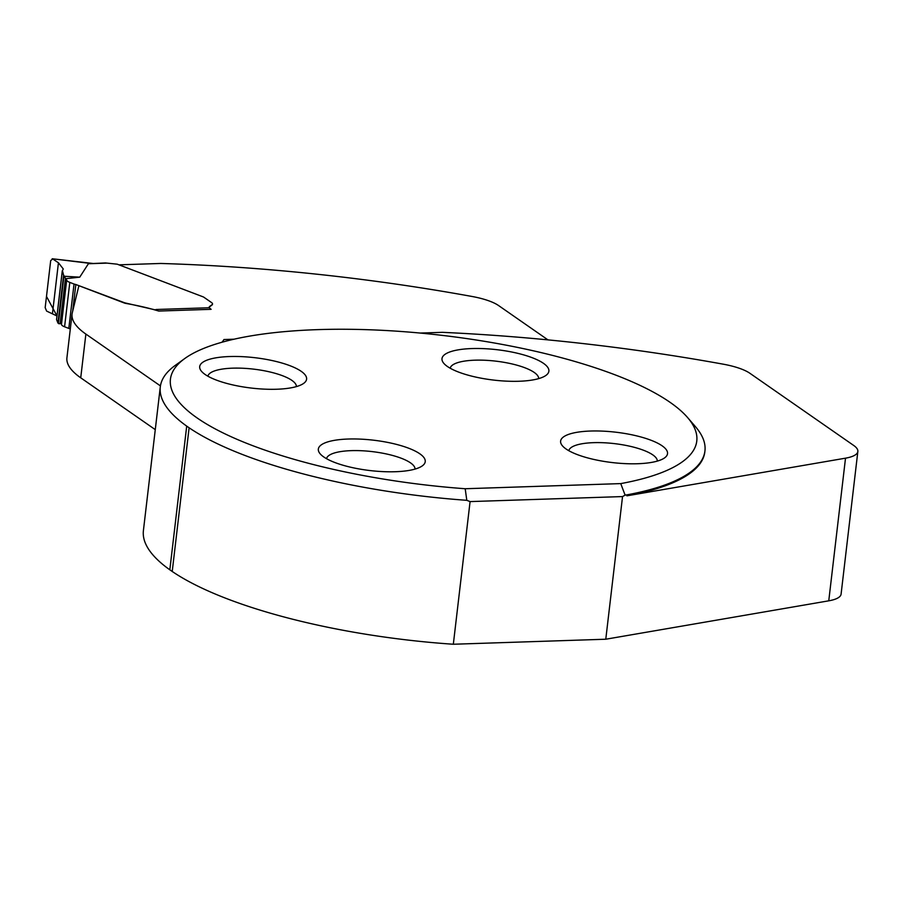 <?xml version="1.0" encoding="UTF-8"?>
<svg xmlns="http://www.w3.org/2000/svg" width="903" height="903" viewBox="0 0 903 903"><rect width="100%" height="100%" fill="white"/><g stroke="black" fill="none" stroke-linecap="round" stroke-linejoin="round"><path stroke-width="1.35" d="M857.85 451.477L841.088 594.129A41.132 11.683 6.7 0 1 828.762 600.822L605.778 639.222L453.329 644.245A274.162 77.872 -173.3 0 1 172.225 571.475L169.832 569.816A274.162 77.872 -173.3 0 1 143.408 530.592L160.294 386.902A274.162 77.872 -173.3 0 0 186.707 426.114L189.111 427.785A274.162 77.872 -173.3 0 0 466.806 500.318L465.192 488.737A264.974 75.254 -173.3 0 1 184.855 358.468A264.974 75.254 -173.3 0 1 442.391 335.397A264.974 75.254 -173.3 0 1 687.567 417.525L695.4 426.6A274.23 77.884 -173.3 0 1 704.938 450.947L704.825 451.929A274.23 77.884 -173.3 0 1 626.896 495.826L845.513 458.171A41.132 11.683 -173.3 0 0 857.85 451.477A41.132 11.683 -173.3 0 0 853.707 445.461L749.885 373.278A41.132 11.683 -173.3 0 0 723.371 364.202A612.911 174.076 -173.3 0 0 442.357 332.338L420.267 333.06M234.058 339.201L223.944 339.539A139.863 39.721 -173.3 0 1 221.935 342.26M210.049 308.566L211.133 309.323L158.714 311.05C148.927 308.081 137.933 305.53 125.72 303.397A4.109 1.174 6.7 0 1 124.208 302.968L78.9 285.687L72.308 312.698A137.121 38.942 6.7 0 0 72.059 314.041L66.924 357.78A137.121 38.942 6.7 0 0 80.728 377.815L155.271 429.636M119.839 264.805L160.745 263.462A612.911 174.076 6.7 0 1 472.066 296.477A41.132 11.683 6.7 0 1 498.58 305.553L547.952 339.878M209.214 307.223A7.54 2.145 6.7 0 1 209.575 306.806L211.968 305.045A9.594 2.732 6.7 0 0 212.476 304.311L212.521 303.984A9.594 2.732 -173.3 0 1 212.013 304.717L209.609 306.478A7.54 2.145 6.7 0 0 209.214 307.065A7.54 2.145 6.7 0 0 209.485 307.742L209.947 308.386A4.109 1.851 -91.9 0 1 210.376 309.345M72.059 314.041A137.121 38.942 6.7 0 0 85.875 334.076L160.429 385.908M704.938 450.947A274.23 77.884 -173.3 0 1 627.021 494.844L626.896 495.826M627.021 494.844L625.113 495.126L620.745 483.602A264.974 75.254 -173.3 0 0 687.567 417.525M160.294 386.902A274.162 77.872 -173.3 0 1 175.205 365.433L184.855 358.468M518.954 381.258A53.819 15.283 6.7 0 0 545.954 375.4A53.819 15.283 6.7 0 0 530.885 357.216A53.819 15.283 6.7 0 0 471.919 348.558A53.819 15.283 6.7 0 0 443.858 363.401A53.819 15.283 6.7 0 0 518.954 381.258M276.668 389.238A53.819 15.283 -173.3 0 1 201.572 371.393A53.819 15.283 -173.3 0 1 229.633 356.538A53.819 15.283 -173.3 0 1 288.599 365.196A53.819 15.283 -173.3 0 1 303.668 383.38A53.819 15.283 -173.3 0 1 276.668 389.238M637.597 463.736A53.819 15.283 -173.3 0 1 562.49 445.89A53.819 15.283 -173.3 0 1 590.551 431.036A53.819 15.283 -173.3 0 1 649.528 439.693A53.819 15.283 -173.3 0 1 664.597 457.877A53.819 15.283 -173.3 0 1 637.597 463.736M395.3 471.727A53.819 15.283 6.7 0 0 422.311 465.869A53.819 15.283 6.7 0 0 407.242 447.685A53.819 15.283 6.7 0 0 348.265 439.027A53.819 15.283 6.7 0 0 320.204 453.87A53.819 15.283 6.7 0 0 395.3 471.727M465.192 488.737L620.745 483.602M568.822 450.71A44.563 12.653 -173.3 0 1 593.564 442.662A44.563 12.653 -173.3 0 1 657.316 461.106M326.536 458.69A44.563 12.653 -173.3 0 1 351.278 450.642A44.563 12.653 -173.3 0 1 415.03 469.086M207.904 376.212A44.563 12.653 -173.3 0 1 232.635 368.164A44.563 12.653 -173.3 0 1 296.398 386.608M450.191 368.221A44.563 12.653 -173.3 0 1 474.922 360.184A44.563 12.653 -173.3 0 1 538.685 378.617M466.806 500.318L470.079 501.594L622.539 496.571L605.778 639.222M470.079 501.594L453.329 644.245M622.539 496.571L625.113 495.126M189.111 427.785L172.225 571.475M186.707 426.114L169.832 569.816M56.979 315.971L46.606 311.084L45.173 307.63L50.692 260.617L52.724 258.958L58.435 262.773L63.266 268.959L62.296 271.013L63.605 275.201L57.973 323.071L56.562 319.527L57.973 323.071L59.045 323.793L60.467 323.093A12.337 3.51 -173.3 0 1 61.46 324.459A10.283 2.923 6.7 0 0 64.587 326.796L68.82 328.421A4.109 1.174 6.7 0 0 70.321 328.85M157.201 310.316L125.754 303.069A4.109 1.174 -173.3 0 1 124.242 302.64L75.829 284.513A4.109 1.174 -173.3 0 1 74.035 284.027L69.802 282.402A10.283 2.923 -173.3 0 1 66.675 280.065A12.337 3.51 6.7 0 0 65.682 278.7L79.746 277.165L88.404 263.732L105.482 262.954L117.243 264.184L203.04 296.816A4.109 1.174 -173.3 0 1 203.875 297.245L211.55 302.573A9.594 2.732 -173.3 0 1 212.521 303.984M90.627 263.45L52.171 258.755M62.409 270.584L63.605 275.201L65.682 278.7M59.045 323.793L60.941 323.522M79.746 277.165L64.632 276.273M56.979 315.915L46.493 296.421L50.692 260.617M85.875 334.076L80.728 377.815M828.762 600.822L845.513 458.171M107.017 263.123L88.404 263.732M155.971 309.503L209.485 307.742M72.703 311.061L75.829 284.513M68.82 328.421L74.035 284.027M64.587 326.796L69.802 282.402M61.46 324.459L66.675 280.065M60.185 323.229L65.479 278.203M58.379 323.432L63.989 275.708M57.973 323.071L63.605 275.201M56.573 319.673L62.296 271.013M52.498 313.262L58.435 262.773M62.273 270.844L56.562 319.515M52.239 258.755L93.032 263.473"/></g></svg>
